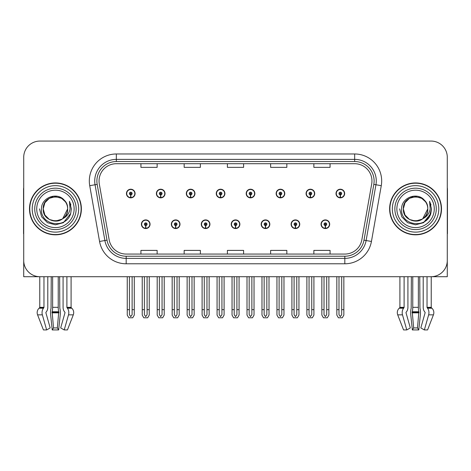 <?xml version="1.0" encoding="UTF-8"?>
<svg xmlns="http://www.w3.org/2000/svg" width="471" height="471" viewBox="0 0 471 471"><rect width="100%" height="100%" fill="white"/><g stroke="black" fill="none" stroke-linecap="round" stroke-linejoin="round"><path stroke-width="0.71" d="M141.412 224.231A4.321 4.321 0 0 0 145.739 228.553A4.321 4.321 0 0 0 150.061 224.231A4.321 4.321 0 0 0 145.739 219.91A4.321 4.321 0 0 0 141.412 224.231M231.232 224.231A4.321 4.321 0 0 0 235.553 228.553A4.321 4.321 0 0 0 239.874 224.231A4.321 4.321 0 0 0 235.553 219.91A4.321 4.321 0 0 0 231.232 224.231M171.356 224.231A4.321 4.321 0 0 0 175.677 228.553A4.321 4.321 0 0 0 179.999 224.231A4.321 4.321 0 0 0 175.677 219.91A4.321 4.321 0 0 0 171.356 224.231M261.17 224.231A4.321 4.321 0 0 0 265.491 228.553A4.321 4.321 0 0 0 269.818 224.231A4.321 4.321 0 0 0 265.491 219.91A4.321 4.321 0 0 0 261.17 224.231M291.107 224.231A4.321 4.321 0 0 0 295.435 228.553A4.321 4.321 0 0 0 299.756 224.231A4.321 4.321 0 0 0 295.435 219.91A4.321 4.321 0 0 0 291.107 224.231M201.294 224.231A4.321 4.321 0 0 0 205.615 228.553A4.321 4.321 0 0 0 209.936 224.231A4.321 4.321 0 0 0 205.615 219.91A4.321 4.321 0 0 0 201.294 224.231M126.446 193.54A4.321 4.321 0 0 0 130.767 197.861A4.321 4.321 0 0 0 135.089 193.54A4.321 4.321 0 0 0 130.767 189.212A4.321 4.321 0 0 0 126.446 193.54M216.26 193.54A4.321 4.321 0 0 0 220.587 197.861A4.321 4.321 0 0 0 224.908 193.54A4.321 4.321 0 0 0 220.587 189.212A4.321 4.321 0 0 0 216.26 193.54M246.198 193.54A4.321 4.321 0 0 0 250.525 197.861A4.321 4.321 0 0 0 254.846 193.54A4.321 4.321 0 0 0 250.525 189.212A4.321 4.321 0 0 0 246.198 193.54M276.141 193.54A4.321 4.321 0 0 0 280.463 197.861A4.321 4.321 0 0 0 284.784 193.54A4.321 4.321 0 0 0 280.463 189.212A4.321 4.321 0 0 0 276.141 193.54M156.384 193.54A4.321 4.321 0 0 0 160.705 197.861A4.321 4.321 0 0 0 165.033 193.54A4.321 4.321 0 0 0 160.705 189.212A4.321 4.321 0 0 0 156.384 193.54M306.079 193.54A4.321 4.321 0 0 0 310.401 197.861A4.321 4.321 0 0 0 314.722 193.54A4.321 4.321 0 0 0 310.401 189.212A4.321 4.321 0 0 0 306.079 193.54M186.322 193.54A4.321 4.321 0 0 0 190.643 197.861A4.321 4.321 0 0 0 194.97 193.54A4.321 4.321 0 0 0 190.643 189.212A4.321 4.321 0 0 0 186.322 193.54M321.045 224.231A4.321 4.321 0 0 0 325.373 228.553A4.321 4.321 0 0 0 329.694 224.231A4.321 4.321 0 0 0 325.373 219.91A4.321 4.321 0 0 0 321.045 224.231M336.017 193.54A4.321 4.321 0 0 0 340.339 197.861A4.321 4.321 0 0 0 344.666 193.54A4.321 4.321 0 0 0 340.339 189.212A4.321 4.321 0 0 0 336.017 193.54M418.366 276.707L418.366 307.327A5.946 1.537 90 0 0 418.872 311.749L417.483 327.922L418.784 329.935L420.35 314.858A5.946 1.537 90 0 0 419.949 308.217L419.761 276.707L423.211 276.707L423.211 307.327A5.946 4.204 -90 0 0 424.607 311.749L424.989 312.244A0.542 0.383 90 0 1 425.089 312.844L420.809 327.922L424.353 329.935L428.639 314.858A5.946 4.204 -90 0 0 427.544 308.217L427.156 307.728A0.542 0.383 90 0 1 427.032 307.327L431.224 307.327L431.224 276.707L447.285 276.707L447.285 157.273A16.214 16.214 0 0 0 431.077 141.065L39.923 141.065A16.214 16.214 0 0 0 23.715 157.273L23.715 276.707L39.776 276.707L39.776 307.327L43.968 307.327A0.542 0.383 -90 0 1 43.844 307.728L43.456 308.217A5.946 4.204 90 0 0 42.361 314.858L46.647 329.935L50.191 327.922L45.911 312.844A0.542 0.383 -90 0 1 46.011 312.244L46.393 311.749A5.946 4.204 90 0 0 47.789 307.327L47.789 276.707L51.239 276.707L51.051 308.217A5.946 1.537 -90 0 0 50.65 314.858L52.216 329.935L53.517 327.922L52.128 311.749A5.946 1.537 -90 0 0 52.634 307.327L52.634 276.707M58.233 276.707L58.233 307.327A5.946 1.537 90 0 0 58.745 311.749L57.356 327.922L58.651 329.935L60.217 314.858A5.946 1.537 90 0 0 59.817 308.217L59.629 276.707L63.079 276.707L63.079 307.327A5.946 4.204 -90 0 0 64.474 311.749L64.863 312.244A0.542 0.383 90 0 1 64.963 312.844L60.677 327.922L64.221 329.935L67.441 329.935L73.288 314.858A5.946 5.74 90 0 0 71.798 308.217L71.268 307.728A0.542 0.524 -90 0 1 71.092 307.327L71.092 276.707L72.728 276.707M398.272 276.707L399.908 276.707L399.908 307.327L404.1 307.327A0.542 0.383 -90 0 1 403.977 307.728L403.588 308.217A5.946 4.204 90 0 0 402.493 314.858L406.779 329.935L410.323 327.922L406.037 312.844A0.542 0.383 -90 0 1 406.137 312.244L406.526 311.749A5.946 4.204 90 0 0 407.921 307.327L407.921 276.707L411.371 276.707L411.183 308.217A5.946 1.537 -90 0 0 410.783 314.858L412.349 329.935L413.644 327.922L412.255 311.749A5.946 1.537 -90 0 0 412.767 307.327L412.767 276.707M29.496 208.883A25.94 25.94 0 0 0 55.437 234.823A25.94 25.94 0 0 0 81.377 208.883A25.94 25.94 0 0 0 55.437 182.942A25.94 25.94 0 0 0 29.496 208.883M389.623 208.883A25.94 25.94 0 0 0 415.563 234.823A25.94 25.94 0 0 0 441.504 208.883A25.94 25.94 0 0 0 415.563 182.942A25.94 25.94 0 0 0 389.623 208.883M99.045 180.999A17.292 17.292 0 0 1 116.337 163.708L354.663 163.708A17.292 17.292 0 0 1 371.69 184.002L361.858 239.774A17.292 17.292 0 0 1 344.825 254.063L126.175 254.063A17.292 17.292 0 0 1 109.142 239.774L99.31 184.002A17.292 17.292 0 0 1 99.045 180.999M96.885 180.999A19.452 19.452 0 0 0 97.179 184.379L107.011 240.151A19.452 19.452 0 0 0 126.175 256.224L344.825 256.224A19.452 19.452 0 0 0 363.989 240.151L373.821 184.379A19.452 19.452 0 0 0 354.663 161.547L116.337 161.547A19.452 19.452 0 0 0 96.885 180.999M89.731 185.692A27.018 27.018 0 0 1 116.337 153.976L354.663 153.976A27.018 27.018 0 0 1 381.269 185.692L371.436 241.464A27.018 27.018 0 0 1 344.825 263.789L126.175 263.789A27.018 27.018 0 0 1 99.564 241.464L89.731 185.692L95.054 184.756A21.619 21.619 0 0 1 116.337 159.381L354.663 159.381A21.619 21.619 0 0 1 375.946 184.756L366.114 240.522A21.619 21.619 0 0 1 344.825 258.385L126.175 258.385A21.619 21.619 0 0 1 104.886 240.522L95.054 184.756A21.619 21.619 0 0 1 94.724 180.999M431.077 141.065L39.923 141.065M23.715 157.273L23.715 260.492A16.214 16.214 0 0 0 39.923 276.707L431.077 276.707A16.214 16.214 0 0 0 447.285 260.492L447.285 157.273M227.393 163.708L227.393 167.364L243.607 167.364L243.607 163.708M184.161 163.708L184.161 167.364L200.375 167.364L200.375 163.708M140.929 163.708L140.929 167.364L157.137 167.364L157.137 163.708M270.625 163.708L270.625 167.364L286.839 167.364L286.839 163.708M313.863 163.708L313.863 167.364L330.071 167.364L330.071 163.708M243.607 254.063L243.607 250.401L227.393 250.401L227.393 254.063M200.375 254.063L200.375 250.401L184.161 250.401L184.161 254.063M157.137 254.063L157.137 250.401L140.929 250.401L140.929 254.063M286.839 254.063L286.839 250.401L270.625 250.401L270.625 254.063M330.071 254.063L330.071 250.401L313.863 250.401L313.863 254.063M326.721 276.707L326.721 314.687L325.373 316.618L324.019 314.687L324.019 309.671L321.858 309.671L321.858 315.075L323.418 317.778L327.321 317.778L328.882 315.075L328.882 276.707M325.314 225.58L325.196 228.282A4.051 4.051 0 0 1 321.316 224.231A4.051 4.051 0 0 1 325.373 220.181A4.051 4.051 0 0 1 329.423 224.231A4.051 4.051 0 0 1 325.549 228.282L325.432 225.58A1.348 1.348 0 0 0 326.721 224.231A1.348 1.348 0 0 0 325.373 222.883A1.348 1.348 0 0 0 324.019 224.231A1.348 1.348 0 0 0 325.314 225.58L325.349 224.773A0.542 0.542 0 0 1 324.831 224.231A0.542 0.542 0 0 1 325.373 223.69A0.542 0.542 0 0 1 325.908 224.231A0.542 0.542 0 0 1 325.396 224.773L325.432 225.58M321.858 276.707L321.858 309.671M324.019 276.707L324.019 309.671M326.721 309.671L328.882 309.671M341.693 276.707L341.693 314.687L340.339 316.618L338.99 314.687L338.99 309.671L336.83 309.671L336.83 315.075L338.39 317.778L342.293 317.778L343.854 315.075L343.854 276.707M340.28 194.888L340.162 197.585A4.051 4.051 0 0 1 336.288 193.54A4.051 4.051 0 0 1 340.339 189.483A4.051 4.051 0 0 1 344.395 193.54A4.051 4.051 0 0 1 340.515 197.585L340.398 194.888A1.348 1.348 0 0 0 341.693 193.54A1.348 1.348 0 0 0 340.339 192.186A1.348 1.348 0 0 0 338.99 193.54A1.348 1.348 0 0 0 340.28 194.888L340.315 194.076A0.542 0.542 0 0 1 339.797 193.54A0.542 0.542 0 0 1 340.339 192.998A0.542 0.542 0 0 1 340.88 193.54A0.542 0.542 0 0 1 340.362 194.076L340.398 194.888M336.83 276.707L336.83 309.671M338.99 276.707L338.99 309.671M341.693 309.671L343.854 309.671M296.783 276.707L296.783 314.687L295.435 316.618L294.081 314.687L294.081 309.671L291.92 309.671L291.92 315.075L293.48 317.778L297.384 317.778L298.944 315.075L298.944 276.707M295.37 225.58L295.252 228.282A4.051 4.051 0 0 1 291.378 224.231A4.051 4.051 0 0 1 295.435 220.181A4.051 4.051 0 0 1 299.485 224.231A4.051 4.051 0 0 1 295.611 228.282L295.494 225.58A1.348 1.348 0 0 0 296.783 224.231A1.348 1.348 0 0 0 295.435 222.883A1.348 1.348 0 0 0 294.081 224.231A1.348 1.348 0 0 0 295.37 225.58L295.405 224.773A0.542 0.542 0 0 1 294.893 224.231A0.542 0.542 0 0 1 295.435 223.69A0.542 0.542 0 0 1 295.971 224.231A0.542 0.542 0 0 1 295.458 224.773L295.494 225.58M291.92 276.707L291.92 309.671M294.081 276.707L294.081 309.671M296.783 309.671L298.944 309.671M266.845 276.707L266.845 314.687L265.491 316.618L264.143 314.687L264.143 309.671L261.982 309.671L261.982 315.075L263.542 317.778L267.446 317.778L269.006 315.075L269.006 276.707M265.432 225.58L265.314 228.282A4.051 4.051 0 0 1 261.44 224.231A4.051 4.051 0 0 1 265.491 220.181A4.051 4.051 0 0 1 269.547 224.231A4.051 4.051 0 0 1 265.668 228.282L265.55 225.58A1.348 1.348 0 0 0 266.845 224.231A1.348 1.348 0 0 0 265.491 222.883A1.348 1.348 0 0 0 264.143 224.231A1.348 1.348 0 0 0 265.432 225.58L265.467 224.773A0.542 0.542 0 0 1 264.955 224.231A0.542 0.542 0 0 1 265.491 223.69A0.542 0.542 0 0 1 266.033 224.231A0.542 0.542 0 0 1 265.514 224.773L265.55 225.58M261.982 276.707L261.982 309.671M264.143 276.707L264.143 309.671M266.845 309.671L269.006 309.671M236.907 276.707L236.907 314.687L235.553 316.618L234.205 314.687L234.205 309.671L232.044 309.671L232.044 315.075L233.604 317.778L237.508 317.778L239.068 315.075L239.068 276.707M235.494 225.58L235.376 228.282A4.051 4.051 0 0 1 231.502 224.231A4.051 4.051 0 0 1 235.553 220.181A4.051 4.051 0 0 1 239.609 224.231A4.051 4.051 0 0 1 235.73 228.282L235.612 225.58A1.348 1.348 0 0 0 236.907 224.231A1.348 1.348 0 0 0 235.553 222.883A1.348 1.348 0 0 0 234.205 224.231A1.348 1.348 0 0 0 235.494 225.58L235.529 224.773A0.542 0.542 0 0 1 235.011 224.231A0.542 0.542 0 0 1 235.553 223.69A0.542 0.542 0 0 1 236.095 224.231A0.542 0.542 0 0 1 235.577 224.773L235.612 225.58M232.044 276.707L232.044 309.671M234.205 276.707L234.205 309.671M236.907 309.671L239.068 309.671M311.755 276.707L311.755 314.687L310.401 316.618L309.053 314.687L309.053 309.671L306.886 309.671L306.886 315.075L308.446 317.778L312.355 317.778L313.916 315.075L313.916 276.707M310.342 194.888L310.224 197.585A4.051 4.051 0 0 1 306.35 193.54A4.051 4.051 0 0 1 310.401 189.483A4.051 4.051 0 0 1 314.457 193.54A4.051 4.051 0 0 1 310.577 197.585L310.46 194.888A1.348 1.348 0 0 0 311.755 193.54A1.348 1.348 0 0 0 310.401 192.186A1.348 1.348 0 0 0 309.053 193.54A1.348 1.348 0 0 0 310.342 194.888L310.377 194.076A0.542 0.542 0 0 1 309.859 193.54A0.542 0.542 0 0 1 310.401 192.998A0.542 0.542 0 0 1 310.942 193.54A0.542 0.542 0 0 1 310.424 194.076L310.46 194.888M306.886 276.707L306.886 309.671M309.053 276.707L309.053 309.671M311.755 309.671L313.916 309.671M281.811 276.707L281.811 314.687L280.463 316.618L279.109 314.687L279.109 309.671L276.948 309.671L276.948 315.075L278.508 317.778L282.417 317.778L283.978 315.075L283.978 276.707M280.404 194.888L280.286 197.585A4.051 4.051 0 0 1 276.406 193.54A4.051 4.051 0 0 1 280.463 189.483A4.051 4.051 0 0 1 284.513 193.54A4.051 4.051 0 0 1 280.639 197.585L280.522 194.888A1.348 1.348 0 0 0 281.811 193.54A1.348 1.348 0 0 0 280.463 192.186A1.348 1.348 0 0 0 279.109 193.54A1.348 1.348 0 0 0 280.404 194.888L280.439 194.076A0.542 0.542 0 0 1 279.921 193.54A0.542 0.542 0 0 1 280.463 192.998A0.542 0.542 0 0 1 281.004 193.54A0.542 0.542 0 0 1 280.486 194.076L280.522 194.888M276.948 276.707L276.948 309.671M279.109 276.707L279.109 309.671M281.811 309.671L283.978 309.671M251.873 276.707L251.873 314.687L250.525 316.618L249.171 314.687L249.171 309.671L247.01 309.671L247.01 315.075L248.57 317.778L252.474 317.778L254.034 315.075L254.034 276.707M250.466 194.888L250.348 197.585A4.051 4.051 0 0 1 246.468 193.54A4.051 4.051 0 0 1 250.525 189.483A4.051 4.051 0 0 1 254.575 193.54A4.051 4.051 0 0 1 250.702 197.585L250.584 194.888A1.348 1.348 0 0 0 251.873 193.54A1.348 1.348 0 0 0 250.525 192.186A1.348 1.348 0 0 0 249.171 193.54A1.348 1.348 0 0 0 250.466 194.888L250.501 194.076A0.542 0.542 0 0 1 249.983 193.54A0.542 0.542 0 0 1 250.525 192.998A0.542 0.542 0 0 1 251.067 193.54A0.542 0.542 0 0 1 250.548 194.076L250.584 194.888M247.01 276.707L247.01 309.671M249.171 276.707L249.171 309.671M251.873 309.671L254.034 309.671M221.935 276.707L221.935 314.687L220.587 316.618L219.233 314.687L219.233 309.671L217.072 309.671L217.072 315.075L218.632 317.778L222.536 317.778L224.096 315.075L224.096 276.707M220.528 194.888L220.41 197.585A4.051 4.051 0 0 1 216.53 193.54A4.051 4.051 0 0 1 220.587 189.483A4.051 4.051 0 0 1 224.638 193.54A4.051 4.051 0 0 1 220.764 197.585L220.646 194.888A1.348 1.348 0 0 0 221.935 193.54A1.348 1.348 0 0 0 220.587 192.186A1.348 1.348 0 0 0 219.233 193.54A1.348 1.348 0 0 0 220.528 194.888L220.563 194.076A0.542 0.542 0 0 1 220.045 193.54A0.542 0.542 0 0 1 220.587 192.998A0.542 0.542 0 0 1 221.123 193.54A0.542 0.542 0 0 1 220.611 194.076L220.646 194.888M217.072 276.707L217.072 309.671M219.233 276.707L219.233 309.671M221.935 309.671L224.096 309.671M58.651 329.935L52.216 329.935M57.356 327.922L53.517 327.922M43.968 276.707L43.968 307.327M64.221 329.935L68.507 314.858A5.946 4.204 -90 0 0 67.412 308.217L67.023 307.728A0.542 0.383 90 0 1 66.9 307.327L66.9 276.707M39.776 307.327A0.542 0.524 90 0 1 39.599 307.728L39.075 308.217A5.946 5.74 -90 0 0 37.58 314.858L43.426 329.935L46.647 329.935M23.715 243.472L23.715 238.067M23.715 233.734A10.809 10.809 0 0 0 23.55 233.746L23.55 189.43A10.809 10.809 0 0 1 23.715 187.564M418.784 329.935L412.349 329.935M417.483 327.922L413.644 327.922M404.1 276.707L404.1 307.327M427.032 307.327L427.032 276.707M399.908 307.327A0.542 0.524 90 0 1 399.732 307.728L399.202 308.217A5.946 5.74 -90 0 0 397.712 314.858L403.559 329.935L406.779 329.935M424.353 329.935L427.574 329.935L433.42 314.858A5.946 5.74 90 0 0 431.925 308.217L431.401 307.728A0.542 0.524 -90 0 1 431.224 307.327M447.285 238.067L447.285 243.472M447.285 187.564A10.809 10.809 0 0 1 447.45 189.43L447.45 233.746A10.809 10.809 0 0 0 447.285 233.734M74.135 208.883A18.699 18.699 0 0 1 55.437 227.587A18.699 18.699 0 0 1 36.732 208.883A18.699 18.699 0 0 1 55.437 190.184A18.699 18.699 0 0 1 74.135 208.883M62.101 219.121L55.437 221.099L49.325 219.462L44.857 214.994L43.22 208.883C42.472 193.128 68.401 193.128 67.653 208.883C68.401 224.643 42.472 224.643 43.22 208.883C42.472 193.128 68.401 193.128 67.653 208.883L62.708 218.703A12.217 12.217 0 0 0 65.334 201.723C59.052 191.026 41.212 196.79 41.477 208.883C40.064 225.644 66.364 229.401 70.668 213.54L71.368 208.883L69.425 201.264L70.079 208.883C69.249 213.375 66.788 216.648 62.714 218.697L61.542 219.462L55.437 221.099L49.325 219.462L44.857 214.994L43.22 208.883L44.857 202.777L49.325 198.303M29.767 208.883A25.669 25.669 0 0 1 55.437 183.213A25.669 25.669 0 0 1 81.106 208.883A25.669 25.669 0 0 1 55.437 234.552A25.669 25.669 0 0 1 29.767 208.883M67.653 208.883C68.401 224.643 42.472 224.643 43.22 208.883L44.857 202.777L49.325 198.303L55.437 196.666L61.542 198.303L65.334 201.723M62.714 218.697C55.366 224.797 42.702 218.568 43.22 208.883C43.685 202.565 46.941 198.574 52.982 196.919M69.425 201.264L70.868 204.926M70.668 213.54L63.402 222.683L55.437 224.814L47.471 222.683L41.636 216.848L39.505 208.883M434.268 208.883A18.699 18.699 0 0 1 415.563 227.587A18.699 18.699 0 0 1 396.865 208.883A18.699 18.699 0 0 1 415.563 190.184A18.699 18.699 0 0 1 434.268 208.883M422.234 219.121L415.563 221.099L409.458 219.462L404.983 214.994L403.347 208.883C402.599 193.128 428.528 193.128 427.78 208.883C428.528 224.643 402.599 224.643 403.347 208.883C402.835 218.568 415.493 224.797 422.846 218.697A12.217 12.217 0 0 0 425.466 201.723C419.184 191.026 401.345 196.79 401.61 208.883C400.197 225.644 426.496 229.401 430.8 213.54L431.495 208.883L429.558 201.264L430.211 208.883C429.375 213.375 426.92 216.648 422.846 218.697L421.675 219.462L415.563 221.099L409.458 219.462L404.983 214.994L403.347 208.883L404.983 202.777L409.458 198.303M389.894 208.883A25.669 25.669 0 0 1 415.563 183.213A25.669 25.669 0 0 1 441.233 208.883A25.669 25.669 0 0 1 415.563 234.552A25.669 25.669 0 0 1 389.894 208.883M427.78 208.883C428.528 224.643 402.599 224.643 403.347 208.883C402.599 193.128 428.528 193.128 427.78 208.883L422.734 218.774M413.114 196.919C407.074 198.574 403.818 202.565 403.347 208.883L404.983 202.777L409.458 198.303L415.563 196.666L421.675 198.303L425.466 201.723M429.558 201.264L430.994 204.926L429.587 201.323M430.8 213.54L423.529 222.683L415.563 224.814L407.598 222.683L401.769 216.848L399.632 208.883L401.769 216.848L407.598 222.683L415.563 224.814L423.529 222.683L429.364 216.848L431.495 208.883M206.963 276.707L206.963 314.687L205.615 316.618L204.267 314.687L204.267 309.671L202.1 309.671L202.1 315.075L203.66 317.778L207.57 317.778L209.13 315.075L209.13 276.707M205.556 225.58L205.438 228.282A4.051 4.051 0 0 1 201.564 224.231A4.051 4.051 0 0 1 205.615 220.181A4.051 4.051 0 0 1 209.666 224.231A4.051 4.051 0 0 1 205.792 228.282L205.674 225.58A1.348 1.348 0 0 0 206.963 224.231A1.348 1.348 0 0 0 205.615 222.883A1.348 1.348 0 0 0 204.267 224.231A1.348 1.348 0 0 0 205.556 225.58L205.591 224.773A0.542 0.542 0 0 1 205.073 224.231A0.542 0.542 0 0 1 205.615 223.69A0.542 0.542 0 0 1 206.157 224.231A0.542 0.542 0 0 1 205.639 224.773L205.674 225.58M202.1 276.707L202.1 309.671M204.267 276.707L204.267 309.671M206.963 309.671L209.13 309.671M177.025 276.707L177.025 314.687L175.677 316.618L174.323 314.687L174.323 309.671L172.162 309.671L172.162 315.075L173.722 317.778L177.632 317.778L179.186 315.075L179.186 276.707M175.618 225.58L175.5 228.282A4.051 4.051 0 0 1 171.621 224.231A4.051 4.051 0 0 1 175.677 220.181A4.051 4.051 0 0 1 179.728 224.231A4.051 4.051 0 0 1 175.854 228.282L175.736 225.58A1.348 1.348 0 0 0 177.025 224.231A1.348 1.348 0 0 0 175.677 222.883A1.348 1.348 0 0 0 174.323 224.231A1.348 1.348 0 0 0 175.618 225.58L175.654 224.773A0.542 0.542 0 0 1 175.135 224.231A0.542 0.542 0 0 1 175.677 223.69A0.542 0.542 0 0 1 176.219 224.231A0.542 0.542 0 0 1 175.701 224.773L175.736 225.58M172.162 276.707L172.162 309.671M174.323 276.707L174.323 309.671M177.025 309.671L179.186 309.671M147.087 276.707L147.087 314.687L145.739 316.618L144.385 314.687L144.385 309.671L142.224 309.671L142.224 315.075L143.785 317.778L147.688 317.778L149.248 315.075L149.248 276.707M145.68 225.58L145.563 228.282A4.051 4.051 0 0 1 141.683 224.231A4.051 4.051 0 0 1 145.739 220.181A4.051 4.051 0 0 1 149.79 224.231A4.051 4.051 0 0 1 145.916 228.282L145.798 225.58A1.348 1.348 0 0 0 147.087 224.231A1.348 1.348 0 0 0 145.739 222.883A1.348 1.348 0 0 0 144.385 224.231A1.348 1.348 0 0 0 145.68 225.58L145.716 224.773A0.542 0.542 0 0 1 145.198 224.231A0.542 0.542 0 0 1 145.739 223.69A0.542 0.542 0 0 1 146.275 224.231A0.542 0.542 0 0 1 145.763 224.773L145.798 225.58M142.224 276.707L142.224 309.671M144.385 276.707L144.385 309.671M147.087 309.671L149.248 309.671M191.997 276.707L191.997 314.687L190.643 316.618L189.295 314.687L189.295 309.671L187.134 309.671L187.134 315.075L188.694 317.778L192.598 317.778L194.158 315.075L194.158 276.707M190.584 194.888L190.467 197.585A4.051 4.051 0 0 1 186.593 193.54A4.051 4.051 0 0 1 190.643 189.483A4.051 4.051 0 0 1 194.7 193.54A4.051 4.051 0 0 1 190.82 197.585L190.702 194.888A1.348 1.348 0 0 0 191.997 193.54A1.348 1.348 0 0 0 190.643 192.186A1.348 1.348 0 0 0 189.295 193.54A1.348 1.348 0 0 0 190.584 194.888L190.62 194.076A0.542 0.542 0 0 1 190.107 193.54A0.542 0.542 0 0 1 190.643 192.998A0.542 0.542 0 0 1 191.185 193.54A0.542 0.542 0 0 1 190.667 194.076L190.702 194.888M187.134 276.707L187.134 309.671M189.295 276.707L189.295 309.671M191.997 309.671L194.158 309.671M162.059 276.707L162.059 314.687L160.705 316.618L159.357 314.687L159.357 309.671L157.196 309.671L157.196 315.075L158.756 317.778L162.66 317.778L164.22 315.075L164.22 276.707M160.646 194.888L160.529 197.585A4.051 4.051 0 0 1 156.655 193.54A4.051 4.051 0 0 1 160.705 189.483A4.051 4.051 0 0 1 164.762 193.54A4.051 4.051 0 0 1 160.882 197.585L160.764 194.888A1.348 1.348 0 0 0 162.059 193.54A1.348 1.348 0 0 0 160.705 192.186A1.348 1.348 0 0 0 159.357 193.54A1.348 1.348 0 0 0 160.646 194.888L160.682 194.076A0.542 0.542 0 0 1 160.164 193.54A0.542 0.542 0 0 1 160.705 192.998A0.542 0.542 0 0 1 161.247 193.54A0.542 0.542 0 0 1 160.729 194.076L160.764 194.888M157.196 276.707L157.196 309.671M159.357 276.707L159.357 309.671M162.059 309.671L164.22 309.671M132.121 276.707L132.121 314.687L130.767 316.618L129.419 314.687L129.419 309.671L127.252 309.671L127.252 315.075L128.813 317.778L132.722 317.778L134.282 315.075L134.282 276.707M130.708 194.888L130.591 197.585A4.051 4.051 0 0 1 126.717 193.54A4.051 4.051 0 0 1 130.767 189.483A4.051 4.051 0 0 1 134.824 193.54A4.051 4.051 0 0 1 130.944 197.585L130.826 194.888A1.348 1.348 0 0 0 132.121 193.54A1.348 1.348 0 0 0 130.767 192.186A1.348 1.348 0 0 0 129.419 193.54A1.348 1.348 0 0 0 130.708 194.888L130.744 194.076A0.542 0.542 0 0 1 130.226 193.54A0.542 0.542 0 0 1 130.767 192.998A0.542 0.542 0 0 1 131.309 193.54A0.542 0.542 0 0 1 130.791 194.076L130.826 194.888M127.252 276.707L127.252 309.671M129.419 276.707L129.419 309.671M132.121 309.671L134.282 309.671M354.663 153.976L354.663 161.547M95.054 184.756L97.179 184.379M126.175 263.789L126.175 256.224M344.825 256.224L344.825 263.789M363.989 240.151L371.436 241.464M99.564 241.464L107.011 240.151M373.821 184.379L381.269 185.692M116.337 153.976L116.337 161.547M325.196 228.282A4.051 4.051 0 0 1 321.316 224.231M340.162 197.585A4.051 4.051 0 0 1 336.288 193.54M295.252 228.282A4.051 4.051 0 0 1 291.378 224.231M265.314 228.282A4.051 4.051 0 0 1 261.44 224.231M235.376 228.282A4.051 4.051 0 0 1 231.502 224.231M310.224 197.585A4.051 4.051 0 0 1 306.35 193.54M280.286 197.585A4.051 4.051 0 0 1 276.406 193.54M250.348 197.585A4.051 4.051 0 0 1 246.468 193.54M220.41 197.585A4.051 4.051 0 0 1 216.53 193.54M58.887 312.244L51.987 312.244M58.745 311.749L52.128 311.749M66.9 307.327L71.092 307.327M58.233 307.327L52.634 307.327M58.922 312.844L51.945 312.844M37.58 314.858L42.361 314.858M68.507 314.858L73.288 314.858M39.075 308.217L43.456 308.217M67.412 308.217L71.798 308.217M39.599 307.728L43.844 307.728M67.023 307.728L71.268 307.728M419.013 312.244L412.113 312.244M418.872 311.749L412.255 311.749M418.366 307.327L412.767 307.327M419.055 312.844L412.078 312.844M397.712 314.858L402.493 314.858M428.639 314.858L433.42 314.858M399.202 308.217L403.588 308.217M427.544 308.217L431.925 308.217M399.732 307.728L403.977 307.728M427.156 307.728L431.401 307.728M76.143 208.883A20.706 20.706 0 0 1 55.437 229.589A20.706 20.706 0 0 1 34.73 208.883A20.706 20.706 0 0 1 55.437 188.176A20.706 20.706 0 0 1 76.143 208.883M32.199 208.883A23.238 23.238 0 0 1 55.437 185.645A23.238 23.238 0 0 1 78.675 208.883A23.238 23.238 0 0 1 55.437 232.121A23.238 23.238 0 0 1 32.199 208.883M436.27 208.883A20.706 20.706 0 0 1 415.563 229.589A20.706 20.706 0 0 1 394.857 208.883A20.706 20.706 0 0 1 415.563 188.176A20.706 20.706 0 0 1 436.27 208.883M392.325 208.883A23.238 23.238 0 0 1 415.563 185.645A23.238 23.238 0 0 1 438.801 208.883A23.238 23.238 0 0 1 415.563 232.121A23.238 23.238 0 0 1 392.325 208.883M205.438 228.282A4.051 4.051 0 0 1 201.564 224.231M175.5 228.282A4.051 4.051 0 0 1 171.621 224.231M145.563 228.282A4.051 4.051 0 0 1 141.683 224.231M190.467 197.585A4.051 4.051 0 0 1 186.593 193.54M160.529 197.585A4.051 4.051 0 0 1 156.655 193.54M130.591 197.585A4.051 4.051 0 0 1 126.717 193.54"/></g></svg>
